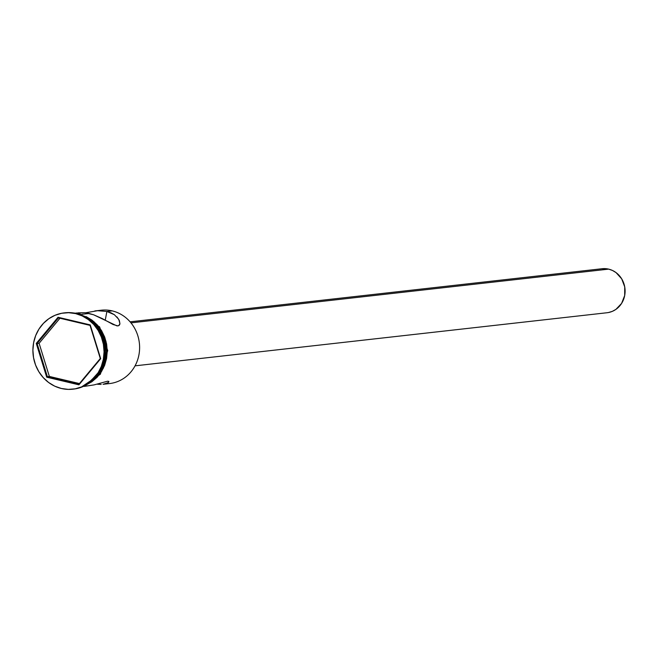 <?xml version="1.0" encoding="UTF-8"?>
<svg xmlns="http://www.w3.org/2000/svg" width="658" height="658" viewBox="0 0 658 658"><rect width="100%" height="100%" fill="white"/><g stroke="black" fill="none" stroke-linecap="round" stroke-linejoin="round"><path stroke-width="0.99" d="M84.265 386.411L94.102 384.889L107.451 381.245L108.718 381.327L108.2 382.668L103.051 384.297L109.532 383.573A36.914 34.175 -96.4 0 0 139.586 348.979A36.914 34.175 -96.4 0 0 112.205 310.88A36.914 34.175 83.6 0 1 139.463 351.01A36.914 34.175 83.6 0 1 105.765 383.77L105.765 383.77M135.046 365.84L607.046 312.739A22.15 20.505 -96.4 0 0 625.084 291.988A22.15 20.505 -96.4 0 0 608.658 269.13L130.975 322.864L608.658 269.13A22.15 20.505 -96.4 0 0 602.095 268.727L130.095 321.828M114.352 314.689L106.884 311.473L112.205 310.88L106.884 311.473L97.59 310.708L85.515 312.797L97.59 310.708L106.884 311.473L105.247 320.158L106.884 311.473L110.988 312.83L114.352 314.689L118.736 319.294L119.929 323.695L119.312 325.216L117.897 325.907L113.036 324.484L102.278 318.571L93.576 314.771L84.948 312.723L78.17 312.846M95.953 326.097A36.914 34.175 83.6 0 1 100.814 369.261A36.914 34.175 -96.4 0 0 95.953 326.097M76.336 313.504A38.386 35.54 83.6 0 1 104.803 353.338A38.386 35.54 83.6 0 1 73.17 389.141A38.386 35.54 -96.4 0 0 73.548 389.1A38.386 35.54 -96.4 0 0 104.811 353.132A38.386 35.54 -96.4 0 0 76.336 313.504L75.555 313.586A38.386 35.54 83.6 0 1 104.03 353.223A38.386 35.54 83.6 0 1 72.775 389.191A38.386 35.54 83.6 0 1 61.4 388.491L68.342 389.388L75.283 388.812L81.97 386.781L88.131 383.375L93.543 378.728L97.984 373.02L101.299 366.465L103.347 359.317L104.063 351.849L103.405 344.348L101.406 337.11L98.141 330.406L93.74 324.501L88.361 319.607L82.225 315.922L75.555 313.586L68.621 312.698L61.671 313.274L54.992 315.305L48.824 318.711L43.42 323.358L38.97 329.066L35.664 335.621L33.607 342.769L32.9 350.237L33.558 357.73L35.557 364.976L38.822 371.68L43.222 377.585L48.602 382.479L54.737 386.164L61.4 388.491A38.386 35.54 83.6 0 1 32.925 348.863A38.386 35.54 83.6 0 1 64.188 312.895A38.386 35.54 83.6 0 1 75.555 313.586L76.336 313.504A38.386 35.54 -96.4 0 0 64.961 312.805A38.386 35.54 -96.4 0 0 64.591 312.854A38.386 35.54 83.6 0 1 76.336 313.504M97.45 384.239L101.168 384.42L97.45 384.239M103.051 384.297L105.527 383.836M116.951 316.917L119.337 320.487L119.929 323.695L118.695 325.685L116.91 325.883L93.576 314.771L89.143 313.471L81.822 314.294L89.143 313.471L84.948 312.723L76.007 313.052M90.755 320.791A36.914 34.175 83.6 0 1 96.915 375.586L99.621 371.86L102.812 365.56L104.778 358.684L105.461 351.504L104.836 344.299L102.911 337.34L99.769 330.892L95.533 325.208L90.368 320.504M89.751 382.685A36.914 34.175 -96.4 0 0 106.325 346.782A36.914 34.175 -96.4 0 0 82.184 315.47L91.478 320.38L96.644 325.085L100.88 330.768L104.022 337.209L105.938 344.175L106.571 351.38L105.889 358.561L103.915 365.429L100.732 371.737L96.455 377.223L89.743 382.685M86.65 384.733L103.405 368.151L106.012 341.247L94.004 321.713L79.75 314.384L79.643 313.702L79.223 314.327L79.643 313.702L79.75 314.384M80.605 314.82L94.217 322.445L105.42 341.173L103.553 366.679L88.353 383.663L96.553 377.33L100.847 371.819L104.046 365.494L106.02 358.594L106.711 351.38L106.078 344.15L104.145 337.159L100.995 330.686L96.742 324.978L91.552 320.257L85.63 316.704L80.605 314.82M36.272 343.402L58.036 317.263L90.245 324.904L100.69 358.684L78.927 384.823L46.71 377.182L36.272 343.402L46.71 377.182L78.927 384.823L78.944 384.149L47.351 376.656L49.35 376.434L79.429 383.565L49.35 376.434L47.351 376.656L37.111 343.525L39.11 343.303L49.35 376.434L39.11 343.303L37.111 343.525L58.455 317.888L90.047 325.381L100.296 358.511L78.944 384.149L47.351 376.656L46.71 377.182L47.351 376.656L37.111 343.525L36.272 343.402L37.111 343.525L58.455 317.888L58.036 317.263L36.272 343.402M85.935 385.045L91.89 381.755L97.113 377.273L101.398 371.754L104.597 365.429L106.58 358.528L107.262 351.323L106.629 344.085L104.696 337.093L101.546 330.62L97.294 324.92L92.112 320.199L86.182 316.638M98.33 310.683L98.33 310.683A36.914 34.175 83.6 0 1 112.205 310.88A36.914 34.175 -96.4 0 0 101.274 310.206L94.801 310.938M119.929 323.695L119.723 324.55M84.841 386.262L94.102 384.889L107.451 381.245L108.718 381.327L108.932 381.879L106.612 383.482M602.012 268.735L608.658 269.13L612.499 270.471L616.044 272.601L621.687 278.827L624.722 286.872L624.689 295.508L621.596 303.412L615.913 309.383L612.351 311.349L608.502 312.525M59.968 318.242L39.11 343.303L59.968 318.242M78.944 384.149L78.927 384.823L100.69 358.684L100.296 358.511L78.944 384.149M100.296 358.511L90.245 324.904L100.296 358.511M90.047 325.381L90.245 324.904L58.036 317.263L58.455 317.888L90.047 325.381M72.775 389.191L73.548 389.1M72.372 312.813L79.643 313.702L99.629 326.936L107.723 350.574L100.361 374.221L80.77 387.455M64.188 312.895L64.961 312.805"/></g></svg>
